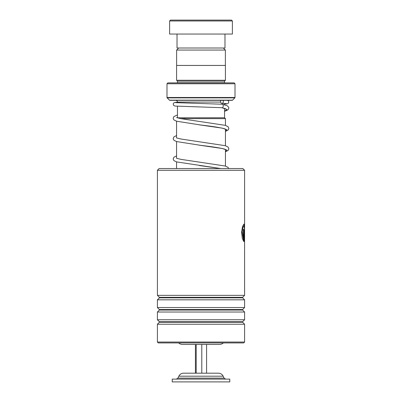 <?xml version="1.0" encoding="UTF-8"?>
<svg xmlns="http://www.w3.org/2000/svg" width="402" height="402" viewBox="0 0 402 402"><rect width="100%" height="100%" fill="white"/><g stroke="black" fill="none" stroke-linecap="round" stroke-linejoin="round"><path stroke-width="0.6" d="M178.679 48.004L176.619 50.059L225.381 50.059L223.321 48.004M225.381 65.441L225.381 50.059M176.619 65.441L176.619 50.059M224.542 117.756L224.542 108.409M224.542 104.786L224.542 103.485M177.458 117.756L177.458 106.284M177.458 102.786L177.458 102.063L220.603 102.063M177.403 117.791L224.562 117.756L225.437 118.63L180.659 118.63M225.437 166.066L225.437 149.449M225.437 145.725L225.437 129.102M225.437 125.379L225.437 118.63M176.563 168.538L176.563 161.885M176.563 158.282L176.563 141.539M176.563 137.936L176.563 121.193M178.624 342.926A6.105 6.105 0 0 0 182.669 344.459L219.331 344.459A6.105 6.105 0 0 0 223.376 342.926M166.996 97.485L235.004 97.485L235.004 83.752L234.135 82.877L167.865 82.877L166.996 83.752L166.996 97.485A0.523 0.523 0 0 0 167.147 97.857L169.458 100.163A0.523 0.523 0 0 0 169.825 100.319L175.714 100.319A1.744 1.744 0 0 1 177.458 102.063M177.458 82.706L224.542 82.706L224.542 81.134L177.458 81.134L177.458 82.706A0.874 0.874 0 0 1 177.438 82.877M224.542 81.134L225.416 80.264L225.416 65.441L176.584 65.441L176.584 80.264L225.416 80.264M177.458 81.134L176.584 80.264M235.004 97.485A0.523 0.523 0 0 1 234.853 97.857L167.147 97.857M169.458 100.163L232.542 100.163A0.523 0.523 0 0 1 232.175 100.319L169.825 100.319M232.542 100.163L234.853 97.857M235.004 83.752L166.996 83.752M175.714 100.319L222.904 100.319A1.744 1.402 -90 0 1 223.266 102.234A1.744 1.402 -90 0 1 221.959 103.349A1.744 1.402 -90 0 1 221.904 103.349L226.406 103.636M224.542 104.103L227.04 103.877L228.436 103.143L228.783 101.691L228.195 100.701L227.477 100.319L232.175 100.319M170.483 20.1L231.517 20.1L232.391 20.974L169.609 20.974L170.483 20.1M224.979 34.049L224.979 48.004L177.021 48.004L177.021 34.049M232.391 20.974L232.391 34.049L169.609 34.049L169.609 20.974M159.147 168.538L242.853 168.538L244.597 170.282L157.403 170.282L159.147 168.538M244.597 342.052L243.723 342.926L158.277 342.926L157.403 342.052L244.597 342.052L244.597 324.238L157.403 324.238L159.393 322.243L242.607 322.243L242.607 321.751L244.597 319.761L244.597 312.027L157.403 312.027L159.393 310.037L242.607 310.037L242.607 309.545L244.597 307.555L244.597 299.822L157.403 299.822L159.393 297.832L242.607 297.832L242.607 297.339L244.597 295.349L244.577 229.743L243.944 225.839L242.959 227.437L242.24 231.482L243.416 239.28L243.416 229.326L243.788 229.326L243.788 241.491L242.316 238.502L241.602 232.381L242.506 226.497L243.944 224.095L244.587 230.693M242.607 297.339L159.393 297.339L157.403 295.349L244.597 295.349M242.607 309.545L159.393 309.545L157.403 307.555L244.597 307.555M242.607 321.751L159.393 321.751L157.403 319.761L244.597 319.761M244.572 231.944L244.481 231.944C244.436 230.818 244.381 230.818 244.315 231.944L244.552 239.567L244.084 241.491L244.084 231.944C244.336 228.567 244.496 228.567 244.572 231.944C244.496 228.567 244.336 228.567 244.084 231.944M244.481 231.944C244.436 230.818 244.381 230.818 244.315 231.944C244.26 230.818 244.21 230.818 244.145 231.944L244.315 239.28M244.587 234.949L244.597 237.18M243.944 225.839L242.788 227.437L242.074 231.482L243.416 239.28M243.612 229.326L243.612 241.346M243.853 224.11L244.401 226.748M244.351 239.14L243.913 241.491M244.31 229.502L244.391 231.07M224.542 111.279L227.019 110.409L228.346 109.394L228.818 107.992L228.673 107.244L227.155 105.711L222.035 104.218C223.728 103.6 223.517 108.329 221.879 107.711L221.788 107.706M221.01 100.319A1.744 1.402 -90 0 0 220.643 102.203A1.744 1.402 -90 0 0 221.904 103.349M227.577 379.111L172.227 379.111L172.227 381.9L229.773 381.9L229.773 379.111L227.577 379.111M206.578 344.459L206.578 373.182L218.437 373.182L183.563 373.182C181.397 373.267 179.82 374.272 178.825 376.192L177.93 378.106L176.347 379.111M196.206 344.459L196.206 373.182L201.784 373.182L201.784 344.459M195.422 344.459L195.422 373.182L184.89 373.182M188.618 344.459L213.382 344.459M221.879 107.711L226.944 109.47L224.542 111.228M199.487 124.861L222.391 128.163L226.869 129.725L225.437 131.288M199.487 145.202L222.391 148.509L226.869 150.072L225.437 151.634M199.487 165.549L220.849 168.538M178.825 376.192L223.175 376.192L224.07 378.106L177.93 378.106M159.393 297.339L159.393 297.832M159.393 309.545L159.393 310.037M159.393 321.751L159.393 322.243M157.403 342.052L157.403 324.238M157.403 319.761L157.403 312.027M157.403 295.349L157.403 170.282M157.403 307.555L157.403 299.822M244.597 228.452L244.597 170.282M242.607 322.243L244.597 324.238M242.607 310.037L244.597 312.027M242.607 297.832L244.597 299.822M221.613 107.676L225.482 108.646M225.437 131.369L227.783 130.293L228.537 129.444L228.818 128.379L228.105 126.736L225.376 125.359L181.046 118.685L176.523 117.575M225.668 129.233L224.316 128.69C219.638 127.499 211.839 126.283 200.92 125.037L176.689 121.233L174.227 120.118L173.473 119.273L173.192 118.208L173.9 116.565L177.458 114.952M225.437 151.715L227.783 150.639L228.537 149.79L228.818 148.725L228.105 147.082L225.376 145.705L181.046 139.032L176.523 137.921M225.668 149.579L224.316 149.036C219.638 147.846 211.839 146.629 200.92 145.383L176.689 141.574L174.227 140.464L173.473 139.615L173.192 138.549L173.9 136.911L176.563 135.554M228.753 168.538L228.105 167.423L225.376 166.051L181.046 159.373L176.523 158.267M220.753 168.538L176.689 161.921L174.227 160.81L173.473 159.961L173.192 158.896L173.9 157.252L176.563 155.901M221.834 107.706L174.93 106.053L173.558 105.309L173.222 103.882L173.574 103.128L174.724 102.445L177.458 102.173M222.08 104.224L175.604 102.641M224.07 378.106L225.653 379.111M223.175 376.192C222.18 374.272 220.603 373.267 218.437 373.182"/></g></svg>
